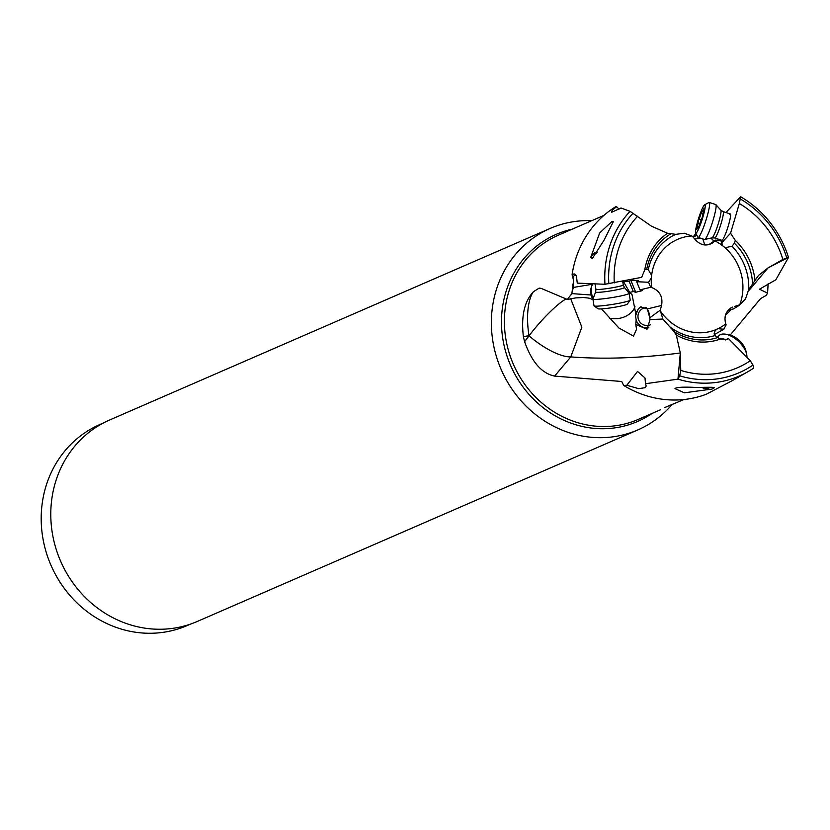<?xml version="1.0" encoding="UTF-8"?>
<svg xmlns="http://www.w3.org/2000/svg" width="830" height="830" viewBox="0 0 830 830"><rect width="100%" height="100%" fill="white"/><g stroke="black" fill="none" stroke-linecap="round" stroke-linejoin="round"><path stroke-width="1.25" d="M103.262 423.041L99.932 424.493A109.591 101.032 66.5 0 0 41.5 526.967A109.591 101.032 66.5 0 0 114.789 626.899A109.591 101.032 66.5 0 0 187.331 625.498L190.661 624.046M550.249 228.395L109.664 419.97A109.861 101.281 66.5 0 0 51.087 522.693A109.861 101.281 66.5 0 0 124.562 622.874A109.861 101.281 66.5 0 0 197.27 621.463L637.865 429.899A109.861 101.281 -113.5 0 1 565.147 431.299A109.861 101.281 -113.5 0 1 491.682 331.118A109.861 101.281 -113.5 0 1 550.249 228.395A109.861 101.281 -113.5 0 1 591.728 220.676M671.978 404.615A109.861 101.281 -113.5 0 1 637.865 429.899M576.051 275.332A8.653 3.963 -101.5 0 0 575.066 275.269A8.653 3.963 -101.5 0 0 572.918 277.936L573.623 280.26L571.86 293.613L567.347 299.464L541.139 288.373L539.178 288.124L533.431 291.724C524.384 301.332 521.022 316.251 523.367 336.503L529.032 335.808A41.521 15.521 83 0 1 533.431 291.724M523.367 336.503A100.399 92.555 -113.5 0 0 524.601 341.649C531.698 361.932 541.7 373.417 554.606 376.094L621.743 381.499L623.672 385.452L626.816 385.265L638.592 388.637L645.169 387.683L646.186 386.075L645.501 383.709L677.954 379.154L680.31 352.978L676.315 335.113L674.168 331.72L662.88 319.062L650.056 319.529L647.037 329.24L635.78 324.406L636.548 329.22L633.508 336.067L618.869 327.985L601.47 308.905M680.31 352.978C641.206 358.114 604.697 359.432 570.76 356.921L554.606 376.094M570.677 298.727L581.851 327.176L570.76 356.921A41.521 14.286 37.2 0 1 529.032 335.808L524.601 341.649M567.347 299.464L575.574 297.918L583.635 297.503L589.02 298.146L593.014 299.62L590.846 290.355L591.002 295.003L571.86 293.613M674.168 331.72A57.197 52.736 66.5 0 0 684.148 336.627A57.197 52.736 66.5 0 0 717.743 337.519L720.233 339.107L726.987 339.366L728.263 338.391L750.289 360.739L752.945 365.076L753.671 368.074A100.918 93.033 -113.5 0 1 747.737 371.809A100.918 93.033 -113.5 0 1 677.954 379.154M678.089 378.895L679.687 375.824L680.756 370.408L680.33 354.037M717.743 337.519L714.962 335.559L714.132 333.255L715.221 330.61L716.767 329.271A49.043 45.204 -113.5 0 1 684.19 329.946A49.043 45.204 -113.5 0 1 660.452 311.094L662.88 319.062M732.465 307.11L732.434 307.121C725.96 310.627 723.729 316.23 725.731 323.918L726.136 324.872L723.781 329.23L718.033 328.69L716.767 329.271M723.781 329.23L714.34 334.604M728.263 338.391L725.503 339.968M660.452 311.094L660.234 310.192L649.745 317.807L650.056 319.529M732.434 307.121L730.514 308.148M618.993 209.16L616.638 206.712L613.131 209.471L611.42 211.546L611.606 212.304L621.006 207.988L630.032 211.339L651.602 226.268L667.517 233.251L675.776 234.351L684.366 233.22L692.417 236.28L695.696 240.14C700.894 245.41 706.506 246.365 712.524 243.003L715.533 240.119L720.876 240.534L722.94 246.022L724.102 246.956A49.043 45.204 -113.5 0 1 739.717 304.818L734.519 306.457M670.785 233.853A57.197 52.736 66.5 0 0 646.746 269.169L648.282 269.719L651.332 274.792L651.394 277.832L648.552 282.262L636.683 281.723L638.28 280.509L630.79 280.156L629.192 281.391L623.185 281.111L629.742 292.388L632.055 294.702L635.407 311.841L635.521 315.857L638.083 309.268A11.423 11.164 63.3 0 1 641.071 306.706M648.552 282.262L650.678 287.284L651.612 287.512C659.715 290.708 663.046 296.694 661.583 305.461L660.234 310.192M638.083 309.268L640.636 306.893L647.359 308.926L649.745 317.807M648.884 327.788A11.423 11.164 63.3 0 1 636.164 319.996L635.78 324.406M635.521 315.857L635.593 316.033A11.423 11.164 63.3 0 1 635.635 315.286M635.593 316.033L636.164 319.996M646.165 307.639A8.995 8.798 -116.7 0 0 638.073 317.807A8.995 8.798 -116.7 0 0 650.347 324.841M592.973 283.819A20.76 13.228 -13.2 0 0 590.846 290.355A20.76 15.874 -1.8 0 1 590.701 289.587M592.672 299.277L591.002 295.003M591.614 283.767L590.991 294.982M591.551 284.389L573.717 287.398A11.994 10.168 -62.7 0 1 572.378 289.961M572.845 284.285A8.653 3.963 -101.5 0 0 573.717 287.398M647.006 269.169L644.775 269.823L641.663 277.345L604.966 284.275L577.265 283.123L576.497 276.421L575.481 274.502L574.049 273.848L572.067 274.803L572.918 277.936M572.067 274.803A104.549 96.384 -113.5 0 1 615.964 206.556L616.638 206.712M604.966 284.275A100.918 93.033 -113.5 0 1 630.032 211.339M592.163 258.742L604.209 239.912L613.287 221.735L612.156 221.278L599.685 232.929L590.846 257.041L592.163 258.742M695.965 233.448L693.029 236.996M693.247 237.266L696.837 235.191M718.158 239.102L717.794 240.327M713.914 241.208L711.154 238.044M684.003 399.521L664.716 407.54M730.203 335.04L760.581 298.603L766.111 295.459L767.574 293.177L768.144 283.58M768.922 267.416L782.898 259.448L788.355 257.445L768.02 267.924L758.485 275.467L748.733 289.577L745.496 298.966L739.717 304.818M768.02 267.924L747.571 292.077M731.199 309.538L725.379 315.379M732.641 380.451L706.278 394.25A104.549 96.384 -113.5 0 1 641.123 393.939A104.549 96.384 -113.5 0 1 623.672 385.452M645.501 383.709L644.993 377.961L637.544 371.435L626.816 385.265M727.91 310.482L733.523 308.895L739.125 305.44M724.102 246.956L725.462 247.651L731.956 246.24L734.426 243.211L735.245 240.347L730.556 233.209L721.218 243.315M715.533 240.119L708.768 244.674M726.468 212.698A13.737 1.722 -72.3 0 0 726.893 211.505L740.63 196.751A100.918 93.033 -113.5 0 1 788.5 257.435L775.822 279.803L759.523 289.193L767.574 293.177M730.556 233.209L739.333 203.516L740.63 196.751M730.307 213.922L723.106 211.619A13.84 1.733 107.7 0 1 721.083 223.602A13.84 1.733 107.7 0 1 715.253 237.671A13.84 1.733 107.7 0 1 714.682 237.992L721.872 240.285A13.84 1.733 -72.3 0 0 722.453 239.974A13.84 1.733 -72.3 0 0 728.284 225.905A13.84 1.733 -72.3 0 0 730.307 213.922A13.84 1.733 -72.3 0 0 729.736 214.233M649.527 314.881L648.386 310.773M713.437 388.004C717.068 387.257 711.549 387.091 696.878 387.486C685.113 386.884 678.027 387.112 675.641 388.16L674.987 388.616L684.335 392.818L710.107 389.322M629.192 281.391L633.3 291.527L629.742 292.388M633.3 291.527L635.697 292.253L642.389 290.625L639.992 289.888L636.683 281.723M650.678 287.284L639.992 289.888M630.79 280.156L635.697 292.253M709.442 387.371A10.385 5.385 43.4 0 1 708.478 388.274A10.385 5.385 43.4 0 1 705.344 388.668A10.385 5.385 43.4 0 1 702.076 387.537M714.101 387.454A13.84 7.18 43.4 0 1 713.686 387.983A13.84 7.18 43.4 0 1 712.804 388.679A13.84 7.18 43.4 0 1 708.623 389.197L705.344 388.668M718.988 338.287A18.343 9.514 43.4 0 1 725.835 339.781M746.907 357.315A18.343 9.514 -136.6 0 0 746.647 354.213A18.343 9.514 -136.6 0 0 725.472 334.179A18.343 9.514 -136.6 0 0 719.942 334.874A18.343 9.514 -136.6 0 0 718.77 335.787L717.338 337.302M746.647 354.213L745.931 350.966A14.878 7.719 -136.6 0 0 728.761 334.708L725.472 334.179M596.552 253.607A10.385 0.861 171 0 1 594.602 253.658A10.385 0.861 171 0 1 593.803 253.378A10.385 0.861 171 0 1 597.382 252.216M593.709 257.653A13.84 1.152 171 0 1 591.998 257.674A13.84 1.152 171 0 1 590.918 257.456M590.898 257.362A13.84 1.152 171 0 1 590.929 257.3L593.803 253.378M623.268 284.898L624.409 287.45L629.119 293.249A18.343 1.525 171 0 1 629.15 293.322A18.343 1.525 171 0 1 614.791 297.109A18.343 1.525 171 0 1 594.384 299.402A18.343 1.525 171 0 1 592.921 299.049A18.343 1.525 171 0 1 592.931 298.966L595.629 291.994L595.93 289.214A13.84 1.152 -9 0 0 597.029 289.483A13.84 1.152 -9 0 0 612.426 287.751A13.84 1.152 -9 0 0 623.268 284.898L622.687 281.194M592.921 299.049L593.99 305.793A18.343 1.525 -9 0 0 594.073 305.907A18.343 1.525 -9 0 0 595.442 306.146A18.343 1.525 -9 0 0 615.113 303.977A18.343 1.525 -9 0 0 630.178 300.201A18.343 1.525 -9 0 0 630.219 300.066L629.15 293.322M594.073 305.907L598.015 308.75A14.878 1.245 -9 0 0 599.125 308.947A14.878 1.245 -9 0 0 615.082 307.183A14.878 1.245 -9 0 0 627.304 304.122L630.178 300.201M698.072 237.401L704.546 239.476A18.343 2.293 -72.3 0 0 704.722 239.476A18.343 2.293 -72.3 0 0 705.303 239.05A18.343 2.293 -72.3 0 0 712.835 221.05A18.343 2.293 -72.3 0 0 715.865 204.637A18.343 2.293 -72.3 0 0 715.719 204.533L709.245 202.468A18.343 2.293 107.7 0 1 706.558 218.342A18.343 2.293 107.7 0 1 698.829 236.986A18.343 2.293 107.7 0 1 698.072 237.401A18.343 2.293 107.7 0 1 697.843 237.173L695.675 232.877A14.878 1.868 107.7 0 1 698.31 219.286A14.878 1.868 107.7 0 1 704.307 205.052A14.878 1.868 107.7 0 1 704.66 204.761A14.878 1.868 107.7 0 1 703.01 216.703A14.878 1.868 107.7 0 1 696.474 232.722A14.878 1.868 107.7 0 1 695.675 232.877M704.66 204.761L708.924 202.52A18.343 2.293 107.7 0 1 709.245 202.468M697.895 222.845L697.895 222.845A4.793 0.602 107.7 0 1 697.003 227.607L696.629 229.609L697.148 228.717A4.793 0.602 107.7 0 1 698.383 226.569A4.793 0.602 107.7 0 1 698.466 227.285L699.638 224.754A4.793 0.602 107.7 0 1 701.848 218.56L702.886 214.929A4.793 0.602 107.7 0 1 702.875 214.929A4.793 0.602 107.7 0 1 703.767 210.166L704.141 208.164L703.622 209.067A4.793 0.602 107.7 0 1 702.398 211.204A4.793 0.602 107.7 0 1 702.304 210.488L701.132 213.02A4.793 0.602 107.7 0 1 698.922 219.213L697.895 222.845L699.97 223.509L697.895 222.845M652.193 413.35A102.017 94.049 -113.5 0 1 570.003 422.802A102.017 94.049 -113.5 0 1 501.486 320.785A102.017 94.049 -113.5 0 1 572.129 229.204M603.939 215.375L558.196 235.264A100.399 92.555 66.5 0 0 504.671 329.137A100.399 92.555 66.5 0 0 571.818 420.686A100.399 92.555 66.5 0 0 638.27 419.409L660.389 409.792M680.756 370.408A92.597 85.366 66.5 0 0 750.289 360.739M720.233 339.107A59.553 54.905 -113.5 0 1 683.962 338.619A59.553 54.905 -113.5 0 1 676.315 335.113M714.962 335.559A54.355 50.111 -113.5 0 1 683.681 334.5A54.355 50.111 -113.5 0 1 669.509 326.574M725.731 323.918A49.043 45.204 -113.5 0 1 718.033 328.69M714.9 240.897A49.043 45.204 -113.5 0 1 722.94 246.022M651.519 276.349A49.043 45.204 -113.5 0 1 691.577 235.99M651.612 287.512A49.043 45.204 -113.5 0 1 651.394 277.832M661.583 305.461L647.359 308.926M634.981 306.695A20.76 15.874 -1.8 0 1 618.568 318.461A20.76 15.874 -1.8 0 1 609.448 318.264M626.723 290.303A20.76 13.228 166.8 0 1 629.244 291.34M637.689 216.194A92.597 85.366 66.5 0 0 614.283 282.895M644.775 269.823A59.553 54.905 -113.5 0 1 667.517 233.251M608.836 283.787A97.816 90.169 -113.5 0 1 633.062 213.217M694.752 239.03L700.935 238.314M704.639 244.954A20.76 6.505 83.4 0 0 702.73 238.884M566.05 298.945A41.521 7.408 -49 0 0 529.032 335.808M752.945 365.076A97.816 90.169 -113.5 0 1 679.687 375.824M731.956 246.24A54.355 50.111 -113.5 0 1 748.733 289.577M709.588 238.397A20.76 13.83 156.3 0 1 712.078 239.113M735.245 240.347A59.553 54.905 -113.5 0 1 754.916 279.835M782.898 259.448A92.597 85.366 66.5 0 0 739.333 203.516M740.37 199.003A97.816 90.169 -113.5 0 1 786.705 257.694M752.561 283.248A57.197 52.736 66.5 0 0 734.426 243.211M648.282 269.719A54.355 50.111 -113.5 0 1 675.776 234.351M637.357 311.364L635.407 311.841M624.409 287.45A14.587 1.214 171 0 1 613.349 290.459A14.587 1.214 171 0 1 596.78 292.336A14.587 1.214 171 0 1 595.629 291.994M714.682 237.992L711.984 237.857A14.587 1.826 -72.3 0 0 712.441 237.525A14.587 1.826 -72.3 0 0 718.438 223.208A14.587 1.826 -72.3 0 0 720.834 210.156L715.865 204.637M697.003 227.607L697.553 227.783M698.922 219.213L701.205 219.94M701.132 213.02L702.886 213.58M747.737 371.809L732.662 380.431M645.118 378.812L644.983 377.961M595.93 289.214L595.089 283.901M723.106 211.619L720.834 210.156M711.984 237.857L704.722 239.476M703.363 211.515L702.398 211.204M698.995 226.766L698.383 226.569"/></g></svg>
